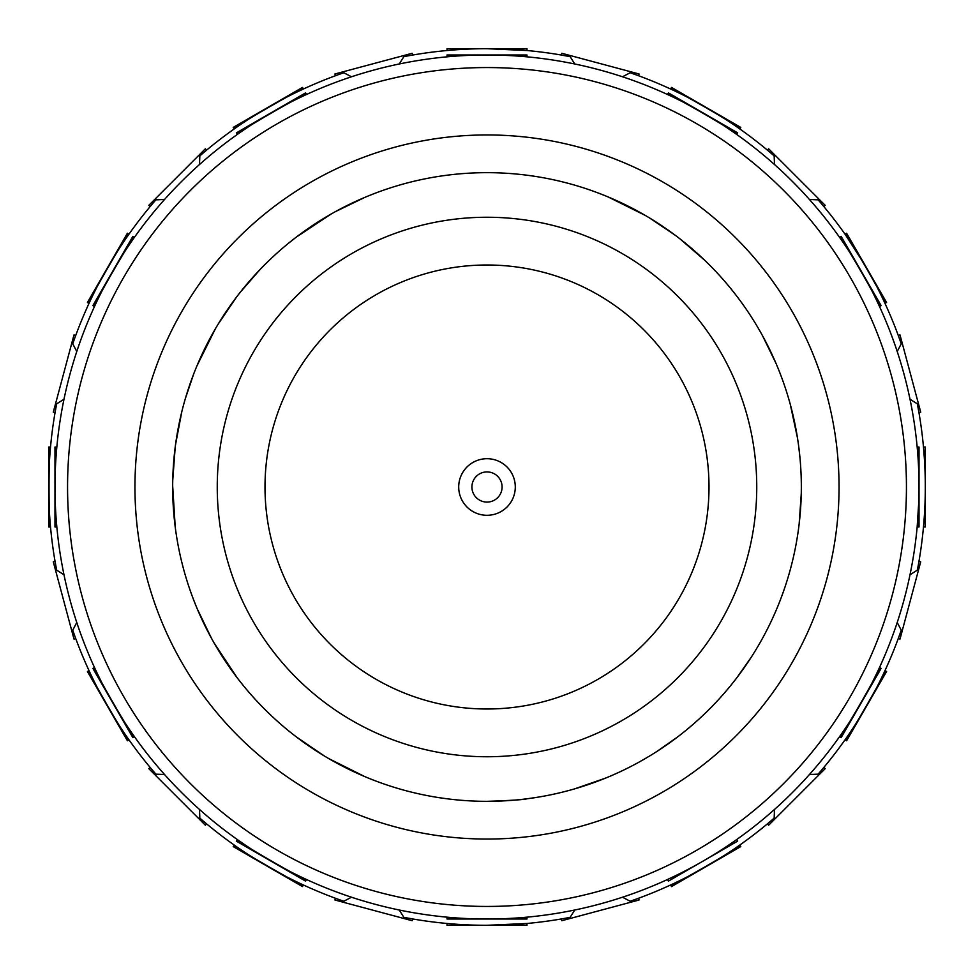 <?xml version="1.0" encoding="UTF-8"?>
<svg xmlns="http://www.w3.org/2000/svg" width="974" height="974" viewBox="0 0 974 974"><rect width="100%" height="100%" fill="white"/><g stroke="black" fill="none" stroke-linecap="round" stroke-linejoin="round"><path stroke-width="1.46" d="M487 458.705A28.295 28.295 0 0 0 458.705 487A28.295 28.295 0 0 0 487 515.295A28.295 28.295 0 0 0 515.295 487A28.295 28.295 0 0 0 487 458.705M487 471.915A15.085 15.085 0 0 0 471.915 487A15.085 15.085 0 0 0 487 502.085A15.085 15.085 0 0 0 502.085 487A15.085 15.085 0 0 0 487 471.915M487 801.334A314.334 314.334 0 0 0 801.334 487A314.334 314.334 0 0 0 487 172.666A314.334 314.334 0 0 0 172.666 487A314.334 314.334 0 0 0 487 801.334C511.265 800.482 524.596 799.642 526.983 798.777L535.542 797.56M534.787 797.682L533.521 797.876M608.263 776.996L600.045 780.296A314.334 314.334 0 0 0 608.263 776.996M535.079 797.633L532.364 798.047M531.67 798.144L526.983 798.777A314.334 314.334 0 0 0 535.749 797.536M444.266 798.412L447.017 798.777A314.334 314.334 0 0 1 438.251 797.536L445.556 798.595M442.086 798.108L444.022 798.388M447.017 798.777A314.334 314.334 0 0 1 438.251 797.536L446.409 798.704M438.921 176.367L438.251 176.464A314.334 314.334 0 0 1 447.017 175.223A314.334 314.334 0 0 0 438.251 176.464M373.955 193.704A314.334 314.334 0 0 0 365.737 197.004A314.334 314.334 0 0 1 373.955 193.704L368.403 195.896M294.197 238.74L289.522 242.441A314.334 314.334 0 0 1 296.486 236.986L330.977 214.122M240.152 292.383L260.265 269.287M181.785 411.819L175.49 444.923M175.49 529.077L175.77 531.025M175.917 532.108L176.464 535.749A314.334 314.334 0 0 1 175.223 526.983L172.666 485.685M193.704 600.045A314.334 314.334 0 0 0 197.004 608.263A314.334 314.334 0 0 1 193.704 600.045L196.188 606.315M242.027 683.955L242.441 684.479A314.334 314.334 0 0 1 236.986 677.514L214.122 643.023M324.305 755.958L296.486 737.014A314.334 314.334 0 0 1 289.522 731.559L292.383 733.836M368.403 778.104L373.955 780.296A314.334 314.334 0 0 1 365.737 776.996A314.334 314.334 0 0 0 373.955 780.296M731.559 684.479L735.735 679.195M798.4 529.844L798.51 529.077M780.296 373.955L778.969 370.546M731.559 289.522L734.518 293.247M679.219 238.289L684.479 242.441L679.195 238.265M535.749 176.464L529.077 175.49M845.006 234.137L846.589 233.224L886.571 302.476L884.989 303.389C887.947 304.558 845.517 231.057 845.006 234.137L865.935 266.73M487 67.559A419.441 419.441 0 0 1 906.441 487A419.441 419.441 0 0 1 487 906.441A419.441 419.441 0 0 1 67.559 487A419.441 419.441 0 0 1 487 67.559M487 54.982A432.018 432.018 0 0 1 919.018 487A432.018 432.018 0 0 1 487 919.018A432.018 432.018 0 0 1 54.982 487A432.018 432.018 0 0 1 487 54.982M839.539 736.709C840.038 739.863 882.481 666.374 879.522 667.458L881.129 668.383L841.146 737.635L839.539 736.709M734.189 841.305L736.709 839.539L737.635 841.146L668.383 881.129L667.458 879.522M917.155 447.017L919.018 447.017L919.018 526.983L917.155 526.983L918.738 502.341M736.709 134.461C739.863 133.962 666.374 91.519 667.458 94.478L668.383 92.871L737.635 132.854L736.709 134.461M879.522 306.542C882.505 307.699 840.075 234.198 839.539 237.291L841.146 236.365L881.129 305.617L879.522 306.542M399.243 63.992L403.869 56.65A438.3 438.3 0 0 1 570.131 56.65L561.341 55.055L561.815 53.29L639.066 73.987L638.591 75.753L630.178 72.746A438.3 438.3 0 0 1 774.16 155.877L767.366 150.093L768.656 148.803L825.197 205.344L823.907 206.634M845.006 739.863C845.481 743.004 887.923 669.515 884.989 670.611L886.571 671.524L846.589 740.776L845.006 739.863M670.611 884.989C669.442 887.947 742.943 845.517 739.863 845.006L740.776 846.589L671.524 886.571L670.611 884.989M924.387 458.742L923.474 447.017L925.3 447.017L925.3 526.983L923.474 526.983L923.547 526.216M739.863 128.994C743.004 128.519 669.515 86.077 670.611 89.011L671.524 87.429L706.15 107.42L740.776 127.411L739.863 128.994M574.757 910.008L570.131 917.35A438.3 438.3 0 0 1 487 925.3L526.983 923.474L526.983 925.3L447.017 925.3L447.017 923.474M447.017 50.526L447.017 48.7L526.983 48.7L526.983 50.526L487 48.7M809.455 199.487L818.123 199.84A438.3 438.3 0 0 1 901.254 343.822L898.247 335.409L900.013 334.934L920.71 412.185L918.945 412.659L917.35 403.869A438.3 438.3 0 0 1 917.35 570.131L910.008 574.757M918.945 561.341L920.71 561.815L900.013 639.066L898.247 638.591L901.254 630.178A438.3 438.3 0 0 1 818.123 774.16L823.907 767.366L825.197 768.656L768.656 825.197L767.366 823.907L774.16 818.123A438.3 438.3 0 0 1 630.178 901.254L638.591 898.247L639.066 900.013L561.815 920.71L561.341 918.945M328.688 758.563L365.019 776.704M236.512 297.094L218.042 324.305M215.437 328.688L197.004 365.737A314.334 314.334 0 0 0 195.896 368.403A314.334 314.334 0 0 1 197.004 365.737M365.019 197.296L335.421 211.626M175.6 444.156L176.464 438.251A314.334 314.334 0 0 0 175.223 447.017L172.727 480.584M197.296 608.981L211.626 638.579M373.322 780.052L367.685 777.812M185.498 398.123L193.704 373.955M195.043 370.534L195.896 368.403M238.74 294.197L242.441 289.522L238.74 294.197M290.045 242.027L294.805 238.265M351.504 76.788L343.822 72.746A438.3 438.3 0 0 0 199.84 155.877L199.487 164.545M164.545 199.487L155.877 199.84A438.3 438.3 0 0 0 72.746 343.822L76.788 351.504M63.992 399.243L56.65 403.869L55.055 412.659L53.29 412.185L73.987 334.934L75.753 335.409M75.753 638.591L73.987 639.066L53.29 561.815L55.055 561.341L56.65 570.131A438.3 438.3 0 0 1 56.65 403.869M56.65 570.131L63.992 574.757M76.788 622.496L72.746 630.178A438.3 438.3 0 0 0 155.877 774.16L164.545 774.513M199.487 809.455L199.84 818.123L206.634 823.907L205.344 825.197L148.803 768.656L150.093 767.366L155.877 774.16M351.504 897.212L343.822 901.254A438.3 438.3 0 0 1 199.84 818.123M399.243 910.008L403.869 917.35L412.659 918.945L412.185 920.71L334.934 900.013L335.409 898.247M487 925.3A438.3 438.3 0 0 1 403.869 917.35M622.496 897.212L630.178 901.254M774.16 818.123L774.513 809.455M809.455 774.513L818.123 774.16M901.254 630.178L897.212 622.496M917.35 403.869L910.008 399.243M897.212 351.504L901.254 343.822M774.513 164.545L774.16 155.877M630.178 72.746L622.496 76.788M605.597 778.104L574.502 788.903M683.955 731.973L679.195 735.735M713.735 704.713L710.18 708.354M780.052 600.678L778.957 603.466M778.104 605.597L777.812 606.315M797.536 438.251L790.291 404.393M797.633 438.921L798.51 444.923M684.479 242.441L681.617 240.152M731.973 290.045L735.735 294.805L731.973 290.045M679.803 238.74L704.713 260.265M600.678 193.948L605.597 195.896M775.803 362.912L762.374 335.421M676.906 236.512L675.944 235.793M675.067 235.136L649.695 218.042M645.312 215.437L608.263 197.004M799.155 523.939L801.273 493.416M800.056 458.742L798.777 447.017M643.023 759.878L650.851 755.252M657.219 751.258L677.514 737.014M737.014 677.514L751.222 657.267M236.986 296.486A314.334 314.334 0 0 1 242.441 289.522A314.334 314.334 0 0 0 236.986 296.486M150.093 206.634L148.803 205.344L205.344 148.803L206.634 150.093L199.84 155.877M89.011 670.611C86.053 669.442 128.483 742.943 128.994 739.863L127.411 740.776L87.429 671.524L89.011 670.611M50.526 447.017C48.542 444.534 48.542 529.393 50.526 526.983L48.7 526.983L48.7 447.017L50.526 447.017M303.389 89.011C304.558 86.053 231.057 128.483 234.137 128.994L233.224 127.411L302.476 87.429L303.389 89.011M128.994 234.137C128.519 230.996 86.077 304.485 89.011 303.389L87.429 302.476L127.411 233.224L128.994 234.137M234.137 845.006C230.996 845.481 304.485 887.923 303.389 884.989L302.476 886.571L233.224 846.589L234.137 845.006M574.757 63.992L570.131 56.65M94.478 667.458C91.495 666.301 133.925 739.802 134.461 736.709L132.854 737.635L92.871 668.383L94.478 667.458M56.565 523.927L56.845 526.983L54.982 526.983L54.982 447.017L56.845 447.017M306.542 94.478C307.699 91.495 234.198 133.925 237.291 134.461L236.365 132.854L305.617 92.871L306.542 94.478M134.461 237.291C133.962 234.137 91.519 307.626 94.478 306.542L92.871 305.617L132.854 236.365L134.461 237.291M237.291 839.539C234.137 840.038 307.626 882.481 306.542 879.522L305.617 881.129L236.365 841.146L237.291 839.539M526.983 56.845L526.983 54.982L447.017 54.982L447.017 56.845M447.017 917.155L447.017 919.018L526.983 919.018L526.983 917.155M412.659 55.055L412.185 53.29L334.934 73.987L335.409 75.753M487 708.999A221.999 221.999 0 0 0 708.999 487A221.999 221.999 0 0 0 487 265.001A221.999 221.999 0 0 0 265.001 487A221.999 221.999 0 0 0 487 708.999M487 217.251A269.749 269.749 0 0 1 756.749 487A269.749 269.749 0 0 1 487 756.749A269.749 269.749 0 0 1 217.251 487A269.749 269.749 0 0 1 487 217.251M289.522 242.441A314.334 314.334 0 0 1 296.486 236.986M175.223 447.017A314.334 314.334 0 0 1 176.464 438.251M176.464 535.749A314.334 314.334 0 0 1 175.223 526.983M296.486 737.014A314.334 314.334 0 0 1 289.522 731.559M242.441 684.479A314.334 314.334 0 0 1 236.986 677.514M487 134.948A352.052 352.052 0 0 1 839.052 487A352.052 352.052 0 0 1 487 839.052A352.052 352.052 0 0 1 134.948 487A352.052 352.052 0 0 1 487 134.948"/></g></svg>
